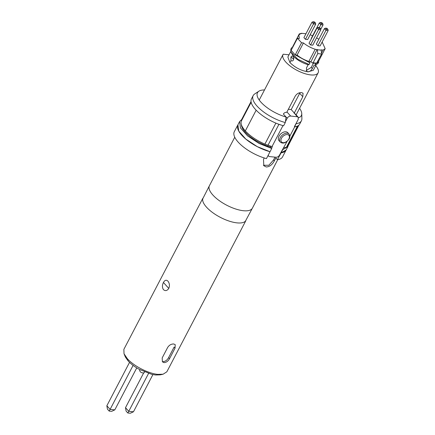 <?xml version="1.0" encoding="UTF-8"?>
<svg xmlns="http://www.w3.org/2000/svg" width="435" height="435" viewBox="0 0 435 435"><rect width="100%" height="100%" fill="white"/><g stroke="black" fill="none" stroke-linecap="round" stroke-linejoin="round"><path stroke-width="0.65" d="M288.264 145.497L287.85 146.747L282.75 149.613L277.454 159.737L275.855 157.97L274.36 160.825C272.305 164.707 269.613 166.757 266.291 166.98L263.822 165.724L263.496 159.406L264.252 157.965M277.731 159.694L252.392 208.158A24.246 9.287 -152.4 0 1 243.421 210.725A24.246 9.287 -152.4 0 1 212.916 195.076A24.246 9.287 -152.4 0 1 209.42 185.691L234.759 137.232M209.654 185.245L202.721 198.844A24.246 9.287 27.6 0 0 206.565 207.229A24.246 9.287 27.6 0 0 237.064 222.878A24.246 9.287 27.6 0 0 245.422 221.165L252.626 207.712M173.75 343.993L175.229 344.65L175.039 348.13L169.536 358.663C168.117 361.197 166.273 362.518 164.006 362.627L162.396 361.822L162.19 357.907L167.698 347.375C169.291 345.037 171.308 343.906 173.75 343.993M245.808 220.757L166.844 371.805L163.125 374.203L157.867 374.372C148.417 373.562 133.833 366.096 127.368 358.723L124.019 353.764L123.872 349.338L202.835 198.289M263.458 165.267L268.852 165.256L273.555 159.939L275.018 157.144M270.733 146.372L270.401 147.008L271.734 148.476L266.443 158.606A27.215 10.424 27.6 0 1 242.246 146.002A27.215 10.424 27.6 0 1 234.318 131.658L237.918 124.774A27.215 10.424 27.6 0 0 237.918 124.774A27.215 10.424 27.6 0 0 245.846 139.118A27.215 10.424 27.6 0 0 270.043 151.717L257.308 146.666L245.846 139.118L238.75 131.098L237.923 124.774L239.614 121.534L241.594 119.62M268.226 155.192L268.564 156.138L269.493 156.573L276.1 157.252C277.514 157.247 278.672 156.513 279.574 155.05L280.847 152.62L281.053 152.854A27.215 10.424 27.6 0 0 286.154 149.988L281.053 152.854L280.847 152.62L287.051 141.495M163.473 289.656C162.114 287.627 162.097 285.24 163.429 282.489C164.805 280.064 166.3 279.618 167.921 281.151C169.552 283.207 169.84 285.626 168.796 288.405C167.138 290.803 165.36 291.222 163.473 289.656M277.454 159.737A27.215 10.424 27.6 0 0 282.554 156.877L287.85 146.747M163.125 374.203L160.254 374.839L155.529 374.992L151.777 374.339L139.167 369.304C134.578 366.732 130.902 363.943 128.146 360.936L125.416 357.097L124.019 353.764M133.11 365.389L110.115 409.373L106.847 405.768L129.538 362.366M136.759 367.885L114.813 409.857L110.115 409.373L109.18 411.075L107.445 409.161L106.847 405.768M109.18 411.075L111.675 411.331L114.813 409.857M144.583 371.958L143.903 372.953C141.582 373.023 140.162 372.197 139.657 370.473L139.983 369.75M127.83 412.994L128.765 411.292L125.498 407.687L126.096 411.08L127.83 412.994L130.326 413.25L133.469 411.776L152.908 374.584M133.469 411.776L128.765 411.292L148.558 373.437M143.577 373.11L125.498 407.687M163.087 361.61C165.349 361.496 167.181 360.169 168.595 357.624L174.098 347.097L175.039 348.13M278.982 136.209A5.938 3.801 137.8 0 0 278.987 140.652L280.265 142.06A5.938 3.801 -42.2 0 1 280.254 137.618A5.938 3.801 -42.2 0 1 289.063 134.083L287.785 132.675A5.938 3.801 137.8 0 0 278.982 136.209M264.496 89.958A24.741 9.478 27.6 0 0 258.863 91.214A24.741 9.478 27.6 0 0 262.794 104.063A24.741 9.478 27.6 0 0 286.072 117.031L287.198 118.271L285.414 121.686L286.072 117.031L283.364 114.041C284.169 112.828 285.306 112.246 286.779 112.29L286.801 112.241A19.792 7.58 -152.4 0 0 287.317 112.371L286.779 112.29L295.316 95.961C296.969 93.601 299.046 92.476 301.558 92.584L303.054 93.237L302.803 96.733L299.699 93.302L299.976 92.688M258.863 91.214L254.692 93.965A27.215 10.424 27.6 0 0 253.17 95.608A27.215 10.424 27.6 0 0 261.092 109.952A27.215 10.424 27.6 0 0 285.289 122.556L285.414 121.686M296.425 122.817L294.609 126.928L294.397 126.694L298.209 119.407L298.209 117.184L291.184 109.582L299.699 93.302M288.345 109.294L291.184 109.582M294.267 113.062L297.279 116.749L290.667 116.069C289.27 116.074 288.111 116.808 287.198 118.271M302.803 96.733L294.294 113.013A19.792 7.58 -152.4 0 1 293.929 113.051M282.967 125.623L272.005 146.59L272.375 146.628L271.527 148.248M251.033 101.562L241.175 120.419L241.338 121.05C240.419 123.616 241.751 126.911 245.324 130.93C250.174 136.106 256.699 140.505 264.888 144.132L272.005 146.59M298.209 117.184L297.279 116.749M298.948 125.09L288.427 145.214L286.382 147.329L283.756 147.797M271.734 148.476L258.999 143.43L247.542 135.878L240.441 127.857L239.614 121.534M270.401 147.008A24.741 9.478 -152.4 0 1 241.376 124.693M253.17 95.608L251.474 98.848A27.215 10.424 27.6 0 0 277.873 123.921A27.215 10.424 27.6 0 0 282.25 125.416A27.215 10.424 27.6 0 0 283.593 125.791L285.289 122.556M294.609 126.928A27.215 10.424 27.6 0 0 295.468 126.775A27.215 10.424 27.6 0 0 297.752 125.965L295.468 126.775M297.752 125.965A27.215 10.424 27.6 0 0 299.71 124.067L301.401 120.827A27.215 10.424 27.6 0 0 301.879 118.635L301.76 113.638A24.741 9.478 27.6 0 0 299.574 108.299M296.3 123.687A27.215 10.424 27.6 0 0 301.401 120.827M298.513 117.803A24.741 9.478 27.6 0 0 301.76 113.638M282.25 125.416L277.873 123.921M289.014 54.81L283.207 54.212A19.792 7.58 27.6 0 0 283.038 54.489A19.792 7.58 27.6 0 0 290.77 66.468A19.792 7.58 27.6 0 0 310.791 74.923A19.792 7.58 27.6 0 0 318.121 72.83A19.792 7.58 27.6 0 0 315.712 65.68M290.71 51.558L287.861 57.012L289.933 62.564C295.06 67.588 301.074 70.677 307.98 71.829L313.292 70.307L316.147 64.853M315.701 24.159L315.505 23.028L314.037 22.876L313.499 23.93L315.701 24.159L307.654 39.552L305.452 39.324L303.924 37.633L311.971 22.239L313.499 23.93L305.452 39.324M320.611 28.661L319.143 28.509L318.605 29.564L320.807 29.792L320.611 28.661L319.589 27.535L318.121 27.383L319.143 28.509M311.465 38.606L311.264 38.389L319.312 22.995L320.356 22.506L321.824 22.658L322.846 23.784L323.047 24.915L320.731 29.341M324.418 28.628L325.462 28.139L326.935 28.291L327.952 29.417L328.153 30.548L320.106 45.936L317.903 45.713L316.37 44.022L324.418 28.628L325.951 30.319L326.484 29.265L325.462 28.139M314.037 22.876L313.015 21.75L314.483 21.902L315.505 23.028M313.015 21.75L311.971 22.239M318.121 27.383L317.077 27.873L318.605 29.564L310.557 44.957L309.029 43.266L317.077 27.873M320.807 29.792L312.765 45.18L310.557 44.957M319.312 22.995L320.845 24.686L321.378 23.631L320.356 22.506M321.378 23.631L322.846 23.784M326.484 29.265L327.952 29.417M319.366 27.514L320.845 24.686L323.047 24.915M317.903 45.713L325.951 30.319L328.153 30.548M321.432 50.161L317.403 49.748L317.757 53.614L321.568 54.005L321.193 49.878L323.118 50.079L325.168 48.666L322.156 42.016M321.568 54.005L316.696 63.075A17.318 6.634 -152.4 0 1 313.173 62.711L317.757 53.614M315.772 63.314L316.696 63.075M294.451 43.342L299.247 33.925L301.493 33.299L305.946 33.756M317.403 49.748L315.206 49.264C310.856 47.85 306.936 45.74 303.44 42.945L301.547 42.75L297.458 38.247L299.356 38.438L298.856 34.909L300.911 33.495L301.738 33.577L301.493 33.299M317.137 49.465L310.976 61.634L308.855 61.417L315.206 49.264M313.173 62.711L312.221 62.95L310.976 61.634M316.136 63.494L312.221 62.95M321.536 53.097L323.118 50.079M318.839 39.297L316.598 37.84M312.635 35.768L310.16 34.762M301.547 42.75L295.191 54.902L291.107 50.395L297.458 38.247M303.44 42.945L297.089 55.098L295.191 54.902M317.229 62.085L318.817 60.813L325.168 48.666M298.856 34.909L292.505 47.062L292.244 48.22M297.089 55.098C300.58 57.893 304.505 59.997 308.855 61.417M316.446 63.379L318.828 61.852L317.985 63.472L315.631 64.994L314.021 65.332L315.631 64.994M295.001 54.739L309.948 62.879L309.1 64.5L297.79 59.252L290.89 52.059L290.797 49.264L291.646 47.643M309.84 61.487L309.948 62.879M315.815 63.494L314.973 65.103M306.251 70.492L311.259 67.392L313.407 63.276M290.89 52.059L293.32 56.082C297.197 60.052 302.14 62.934 308.149 64.728L306.452 67.969L306.675 71.166L307.98 71.829C309.774 71.715 311.221 70.628 312.325 68.572L314.021 65.332M293.484 59.938L293.728 57.784L293.108 56.49C292.32 55.762 291.597 55.968 290.933 57.121L290.988 60.541C291.88 61.275 292.712 61.074 293.484 59.938C293.641 59.106 292.793 58.17 290.933 57.121M308.149 64.728L309.1 64.5M293.108 56.49L293.32 56.082M290.988 60.541L289.933 62.564M274.36 160.825L273.555 159.939M128.146 360.936L127.368 358.723M143.903 372.953L144.512 371.925M168.796 288.405L163.429 282.489M169.536 358.663L168.595 357.624M288.845 139.01A4.948 3.165 -42.2 0 1 283.054 142.685A4.948 3.165 -42.2 0 1 281.499 138.254A4.948 3.165 -42.2 0 1 287.29 134.584A4.948 3.165 -42.2 0 1 288.845 139.01M287.317 112.371L290.667 116.069M289.879 136.079L294.669 126.917M297.399 126.264L286.382 147.329M298.318 125.617L287.421 146.448M278.911 124.361L267.895 145.426M251.087 101.942L241.294 120.669M251.153 102.279L241.338 121.05M256.161 110.196L245.324 130.93M275.877 123.11L264.888 144.132M311.259 67.392L312.325 68.572M139.575 370.587L139.961 369.739M280.265 142.06C282.951 144.121 285.931 143.071 289.21 138.906C290.107 137.221 290.058 135.611 289.063 134.083M268.036 155.556L268.564 156.138M296.126 114.889L318.121 72.83M293.804 58.578L293.728 57.784M259.227 100.034L283.038 54.489"/></g></svg>
